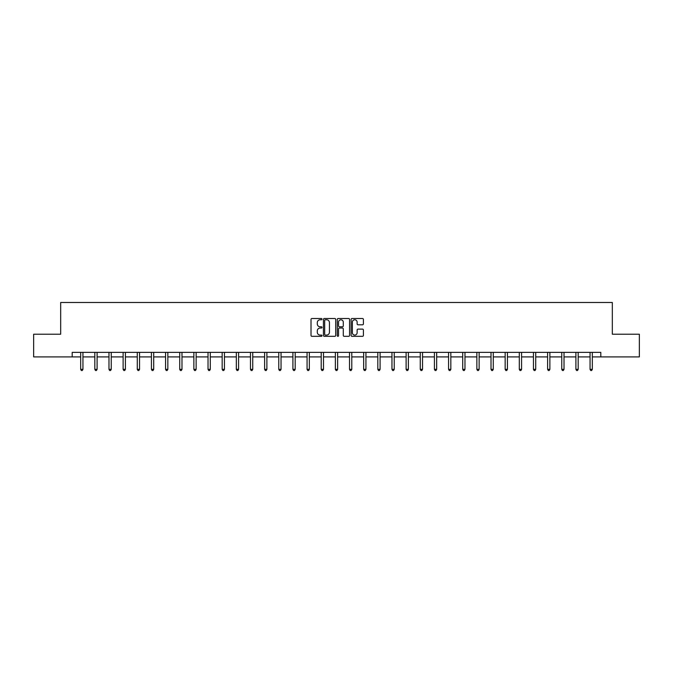 <?xml version="1.0" encoding="UTF-8"?>
<svg xmlns="http://www.w3.org/2000/svg" width="673" height="673" viewBox="0 0 673 673"><rect width="100%" height="100%" fill="white"/><g stroke="black" fill="none" stroke-linecap="round" stroke-linejoin="round"><path stroke-width="1.01" d="M321.988 319.145A0.623 0.623 0 0 0 321.366 318.514L311.902 318.514A0.892 0.892 0 0 0 311.019 319.406L311.019 335.432A0.892 0.892 0 0 0 311.902 336.323L321.366 336.323A0.623 0.623 0 0 0 321.988 335.701A0.623 0.623 0 0 0 321.366 335.078L320.138 335.078A2.852 2.852 0 0 1 317.294 332.226L317.294 330.889A2.852 2.852 0 0 1 320.138 328.045L321.366 328.045A0.623 0.623 0 0 0 321.988 327.423A0.623 0.623 0 0 0 321.366 326.8L320.138 326.8A2.852 2.852 0 0 1 317.294 323.949L317.294 322.611A2.852 2.852 0 0 1 320.138 319.768L321.366 319.768A0.623 0.623 0 0 0 321.988 319.145M362.52 324.798A0.892 0.892 0 0 0 363.412 323.906L363.412 319.406A0.892 0.892 0 0 0 362.52 318.514L352.013 318.514A0.892 0.892 0 0 0 351.121 319.406L351.121 335.432A0.892 0.892 0 0 0 352.013 336.323L362.52 336.323A0.892 0.892 0 0 0 363.412 335.432L363.412 330.006A0.892 0.892 0 0 0 362.52 329.114L358.019 329.114A0.892 0.892 0 0 0 357.136 330.006L357.136 332.698A2.381 2.381 0 0 1 354.755 335.078A2.381 2.381 0 0 1 352.366 332.698L352.366 322.148A2.381 2.381 0 0 1 354.755 319.768A2.381 2.381 0 0 1 357.136 322.148L357.136 323.906A0.892 0.892 0 0 0 358.019 324.798L362.52 324.798M72.196 356.9L33.65 356.9L33.65 334.22L60.679 334.22L60.679 302.48L612.321 302.48L612.321 334.22L639.35 334.22L639.35 356.9L600.804 356.9L600.804 352.366L72.196 352.366L72.196 356.9L80.676 356.9M335.718 319.406A0.892 0.892 0 0 0 334.834 318.514L324.327 318.514A0.892 0.892 0 0 0 323.435 319.406L323.435 335.432A0.892 0.892 0 0 0 324.327 336.323L334.834 336.323A0.892 0.892 0 0 0 335.718 335.432L335.718 319.406M338.166 318.514L348.673 318.514A0.892 0.892 0 0 1 349.565 319.406L349.565 335.432A0.892 0.892 0 0 1 348.673 336.323L344.181 336.323A0.892 0.892 0 0 1 343.289 335.432L343.289 328.937A0.892 0.892 0 0 0 342.397 328.045L339.419 328.045A0.892 0.892 0 0 0 338.527 328.937L338.527 335.701A0.623 0.623 0 0 1 337.905 336.323A0.623 0.623 0 0 1 337.282 335.701L337.282 319.406A0.892 0.892 0 0 1 338.166 318.514M82.947 356.9L94.826 356.9M97.097 356.9L108.976 356.9M111.247 356.9L123.125 356.9M125.397 356.9L137.275 356.9M139.547 356.9L151.425 356.9M153.696 356.9L165.575 356.9M167.838 356.9L179.725 356.9M181.988 356.9L193.874 356.9M196.137 356.9L208.024 356.9M210.287 356.9L222.174 356.9M224.437 356.9L236.324 356.9M238.587 356.9L250.474 356.9M252.737 356.9L264.624 356.9M266.887 356.9L278.765 356.9M281.036 356.9L292.915 356.9M295.186 356.9L307.065 356.9M309.336 356.9L321.214 356.9M323.486 356.9L335.364 356.9M337.636 356.9L349.514 356.9M351.786 356.9L363.664 356.9M365.935 356.9L377.814 356.9M380.085 356.9L391.964 356.9M394.235 356.9L406.113 356.9M408.376 356.9L420.263 356.9M422.526 356.9L434.413 356.9M436.676 356.9L448.563 356.9M450.826 356.9L462.713 356.9M464.976 356.9L476.863 356.9M479.126 356.9L491.012 356.9M493.275 356.9L505.162 356.9M507.425 356.9L519.304 356.9M521.575 356.9L533.453 356.9M535.725 356.9L547.603 356.9M549.875 356.9L561.753 356.9M564.024 356.9L575.903 356.9M578.174 356.9L590.053 356.9M592.324 356.9L600.804 356.9M325.303 319.768A0.623 0.623 0 0 0 324.68 320.39L324.68 334.456A0.623 0.623 0 0 0 325.303 335.078L326.598 335.078A2.852 2.852 0 0 0 329.442 332.226L329.442 322.611A2.852 2.852 0 0 0 326.598 319.768L325.303 319.768M343.289 322.19A2.381 2.381 0 0 0 340.908 319.81A2.381 2.381 0 0 0 338.527 322.19L338.527 325.909A0.892 0.892 0 0 0 339.419 326.8L342.397 326.8A0.892 0.892 0 0 0 343.289 325.909L343.289 322.19M83.065 352.366L83.015 352.501A0.909 0.909 0 0 0 82.947 352.837L82.947 369.342L80.676 369.342L80.676 352.837A0.909 0.909 0 0 0 80.617 352.501L80.558 352.366M82.947 369.342L82.266 370.52L81.357 370.52L80.676 369.342M97.215 352.366L97.164 352.501A0.909 0.909 0 0 0 97.097 352.837L97.097 369.342L94.826 369.342L94.826 352.837A0.909 0.909 0 0 0 94.758 352.501L94.708 352.366M97.097 369.342L96.416 370.52L95.507 370.52L94.826 369.342M111.365 352.366L111.314 352.501A0.909 0.909 0 0 0 111.247 352.837L111.247 369.342L108.976 369.342L108.976 352.837A0.909 0.909 0 0 0 108.908 352.501L108.858 352.366M111.247 369.342L110.565 370.52L109.657 370.52L108.976 369.342M125.514 352.366L125.456 352.501A0.909 0.909 0 0 0 125.397 352.837L125.397 369.342L123.125 369.342L123.125 352.837A0.909 0.909 0 0 0 123.058 352.501L123.008 352.366M125.397 369.342L124.715 370.52L123.807 370.52L123.125 369.342M139.664 352.366L139.605 352.501A0.909 0.909 0 0 0 139.547 352.837L139.547 369.342L137.275 369.342L137.275 352.837A0.909 0.909 0 0 0 137.208 352.501L137.157 352.366M139.547 369.342L138.865 370.52L137.957 370.52L137.275 369.342M153.814 352.366L153.755 352.501A0.909 0.909 0 0 0 153.696 352.837L153.696 369.342L151.425 369.342L151.425 352.837A0.909 0.909 0 0 0 151.358 352.501L151.307 352.366M153.696 369.342L153.015 370.52L152.106 370.52L151.425 369.342M167.964 352.366L167.905 352.501A0.909 0.909 0 0 0 167.838 352.837L167.838 369.342L165.575 369.342L165.575 352.837A0.909 0.909 0 0 0 165.508 352.501L165.457 352.366M167.838 369.342L167.165 370.52L166.256 370.52L165.575 369.342M182.114 352.366L182.055 352.501A0.909 0.909 0 0 0 181.988 352.837L181.988 369.342L179.725 369.342L179.725 352.837A0.909 0.909 0 0 0 179.657 352.501L179.607 352.366M181.988 369.342L181.315 370.52L180.406 370.52L179.725 369.342M196.264 352.366L196.205 352.501A0.909 0.909 0 0 0 196.137 352.837L196.137 369.342L193.874 369.342L193.874 352.837A0.909 0.909 0 0 0 193.807 352.501L193.757 352.366M196.137 369.342L195.464 370.52L194.556 370.52L193.874 369.342M210.405 352.366L210.355 352.501A0.909 0.909 0 0 0 210.287 352.837L210.287 369.342L208.024 369.342L208.024 352.837A0.909 0.909 0 0 0 207.957 352.501L207.907 352.366M210.287 369.342L209.606 370.52L208.706 370.52L208.024 369.342M224.555 352.366L224.504 352.501A0.909 0.909 0 0 0 224.437 352.837L224.437 369.342L222.174 369.342L222.174 352.837A0.909 0.909 0 0 0 222.107 352.501L222.056 352.366M224.437 369.342L223.756 370.52L222.856 370.52L222.174 369.342M238.705 352.366L238.654 352.501A0.909 0.909 0 0 0 238.587 352.837L238.587 369.342L236.324 369.342L236.324 352.837A0.909 0.909 0 0 0 236.257 352.501L236.198 352.366M238.587 369.342L237.906 370.52L237.005 370.52L236.324 369.342M252.855 352.366L252.804 352.501A0.909 0.909 0 0 0 252.737 352.837L252.737 369.342L250.474 369.342L250.474 352.837A0.909 0.909 0 0 0 250.406 352.501L250.348 352.366M252.737 369.342L252.055 370.52L251.147 370.52L250.474 369.342M267.004 352.366L266.954 352.501A0.909 0.909 0 0 0 266.887 352.837L266.887 369.342L264.624 369.342L264.624 352.837A0.909 0.909 0 0 0 264.556 352.501L264.497 352.366M266.887 369.342L266.205 370.52L265.297 370.52L264.624 369.342M281.154 352.366L281.104 352.501A0.909 0.909 0 0 0 281.036 352.837L281.036 369.342L278.765 369.342L278.765 352.837A0.909 0.909 0 0 0 278.706 352.501L278.647 352.366M281.036 369.342L280.355 370.52L279.446 370.52L278.765 369.342M295.304 352.366L295.254 352.501A0.909 0.909 0 0 0 295.186 352.837L295.186 369.342L292.915 369.342L292.915 352.837A0.909 0.909 0 0 0 292.856 352.501L292.797 352.366M295.186 369.342L294.505 370.52L293.596 370.52L292.915 369.342M309.454 352.366L309.403 352.501A0.909 0.909 0 0 0 309.336 352.837L309.336 369.342L307.065 369.342L307.065 352.837A0.909 0.909 0 0 0 307.006 352.501L306.947 352.366M309.336 369.342L308.655 370.52L307.746 370.52L307.065 369.342M323.604 352.366L323.553 352.501A0.909 0.909 0 0 0 323.486 352.837L323.486 369.342L321.214 369.342L321.214 352.837A0.909 0.909 0 0 0 321.147 352.501L321.097 352.366M323.486 369.342L322.804 370.52L321.896 370.52L321.214 369.342M337.753 352.366L337.703 352.501A0.909 0.909 0 0 0 337.636 352.837L337.636 369.342L335.364 369.342L335.364 352.837A0.909 0.909 0 0 0 335.297 352.501L335.247 352.366M337.636 369.342L336.954 370.52L336.046 370.52L335.364 369.342M351.903 352.366L351.853 352.501A0.909 0.909 0 0 0 351.786 352.837L351.786 369.342L349.514 369.342L349.514 352.837A0.909 0.909 0 0 0 349.447 352.501L349.396 352.366M351.786 369.342L351.104 370.52L350.196 370.52L349.514 369.342M366.053 352.366L365.994 352.501A0.909 0.909 0 0 0 365.935 352.837L365.935 369.342L363.664 369.342L363.664 352.837A0.909 0.909 0 0 0 363.597 352.501L363.546 352.366M365.935 369.342L365.254 370.52L364.345 370.52L363.664 369.342M380.203 352.366L380.144 352.501A0.909 0.909 0 0 0 380.085 352.837L380.085 369.342L377.814 369.342L377.814 352.837A0.909 0.909 0 0 0 377.746 352.501L377.696 352.366M380.085 369.342L379.404 370.52L378.495 370.52L377.814 369.342M394.353 352.366L394.294 352.501A0.909 0.909 0 0 0 394.235 352.837L394.235 369.342L391.964 369.342L391.964 352.837A0.909 0.909 0 0 0 391.896 352.501L391.846 352.366M394.235 369.342L393.554 370.52L392.645 370.52L391.964 369.342M408.503 352.366L408.444 352.501A0.909 0.909 0 0 0 408.376 352.837L408.376 369.342L406.113 369.342L406.113 352.837A0.909 0.909 0 0 0 406.046 352.501L405.996 352.366M408.376 369.342L407.703 370.52L406.795 370.52L406.113 369.342M422.652 352.366L422.594 352.501A0.909 0.909 0 0 0 422.526 352.837L422.526 369.342L420.263 369.342L420.263 352.837A0.909 0.909 0 0 0 420.196 352.501L420.145 352.366M422.526 369.342L421.853 370.52L420.945 370.52L420.263 369.342M436.802 352.366L436.743 352.501A0.909 0.909 0 0 0 436.676 352.837L436.676 369.342L434.413 369.342L434.413 352.837A0.909 0.909 0 0 0 434.346 352.501L434.295 352.366M436.676 369.342L435.995 370.52L435.095 370.52L434.413 369.342M450.944 352.366L450.893 352.501A0.909 0.909 0 0 0 450.826 352.837L450.826 369.342L448.563 369.342L448.563 352.837A0.909 0.909 0 0 0 448.496 352.501L448.445 352.366M450.826 369.342L450.144 370.52L449.244 370.52L448.563 369.342M465.093 352.366L465.043 352.501A0.909 0.909 0 0 0 464.976 352.837L464.976 369.342L462.713 369.342L462.713 352.837A0.909 0.909 0 0 0 462.645 352.501L462.595 352.366M464.976 369.342L464.294 370.52L463.394 370.52L462.713 369.342M479.243 352.366L479.193 352.501A0.909 0.909 0 0 0 479.126 352.837L479.126 369.342L476.863 369.342L476.863 352.837A0.909 0.909 0 0 0 476.795 352.501L476.736 352.366M479.126 369.342L478.444 370.52L477.536 370.52L476.863 369.342M493.393 352.366L493.343 352.501A0.909 0.909 0 0 0 493.275 352.837L493.275 369.342L491.012 369.342L491.012 352.837A0.909 0.909 0 0 0 490.945 352.501L490.886 352.366M493.275 369.342L492.594 370.52L491.685 370.52L491.012 369.342M507.543 352.366L507.492 352.501A0.909 0.909 0 0 0 507.425 352.837L507.425 369.342L505.162 369.342L505.162 352.837A0.909 0.909 0 0 0 505.095 352.501L505.036 352.366M507.425 369.342L506.744 370.52L505.835 370.52L505.162 369.342M521.693 352.366L521.642 352.501A0.909 0.909 0 0 0 521.575 352.837L521.575 369.342L519.304 369.342L519.304 352.837A0.909 0.909 0 0 0 519.245 352.501L519.186 352.366M521.575 369.342L520.894 370.52L519.985 370.52L519.304 369.342M535.843 352.366L535.792 352.501A0.909 0.909 0 0 0 535.725 352.837L535.725 369.342L533.453 369.342L533.453 352.837A0.909 0.909 0 0 0 533.395 352.501L533.336 352.366M535.725 369.342L535.043 370.52L534.135 370.52L533.453 369.342M549.992 352.366L549.942 352.501A0.909 0.909 0 0 0 549.875 352.837L549.875 369.342L547.603 369.342L547.603 352.837A0.909 0.909 0 0 0 547.544 352.501L547.486 352.366M549.875 369.342L549.193 370.52L548.285 370.52L547.603 369.342M564.142 352.366L564.092 352.501A0.909 0.909 0 0 0 564.024 352.837L564.024 369.342L561.753 369.342L561.753 352.837A0.909 0.909 0 0 0 561.686 352.501L561.635 352.366M564.024 369.342L563.343 370.52L562.435 370.52L561.753 369.342M578.292 352.366L578.242 352.501A0.909 0.909 0 0 0 578.174 352.837L578.174 369.342L575.903 369.342L575.903 352.837A0.909 0.909 0 0 0 575.836 352.501L575.785 352.366M578.174 369.342L577.493 370.52L576.584 370.52L575.903 369.342M592.442 352.366L592.383 352.501A0.909 0.909 0 0 0 592.324 352.837L592.324 369.342L590.053 369.342L590.053 352.837A0.909 0.909 0 0 0 589.985 352.501L589.935 352.366M592.324 369.342L591.643 370.52L590.734 370.52L590.053 369.342"/></g></svg>
